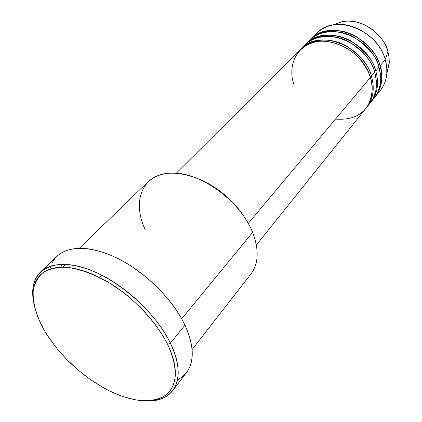 <?xml version="1.0" encoding="UTF-8"?>
<svg xmlns="http://www.w3.org/2000/svg" width="422" height="422" viewBox="0 0 422 422"><rect width="100%" height="100%" fill="white"/><g stroke="black" fill="none" stroke-linecap="round" stroke-linejoin="round"><path stroke-width="0.63" d="M334.456 24.392L342.126 21.68C367.166 17.281 386.541 40.992 387.86 51.489L387.86 51.489C382.775 32.383 359.829 17.566 342.126 21.68L334.456 24.392M335.532 119.094C351.178 120.238 362.113 115.449 368.332 104.73C372.726 94.449 373.396 85.36 370.347 77.469C362.213 46.71 317.65 29.888 300.279 49.743L176.343 173.152M371.444 76.16C369.514 66.407 361.258 56.395 346.684 46.135C331.455 36.994 310.207 38.386 300.897 49.147L301.498 48.525C318.868 28.68 363.347 45.444 371.444 76.16L370.068 76.598L371.444 76.16L374.704 72.257C366.723 41.688 322.487 25.098 305.132 44.911L303.397 46.805C312 35.416 333.406 32.869 349.2 41.905C364.276 52.154 372.779 62.271 374.704 72.257L371.444 76.16C374.868 88.398 373.333 98.748 366.845 107.199L366.291 107.863M368.353 105.125L370.3 102.884L373.328 98.046L375.875 90.435L376.461 85.444L376.355 80.702L374.704 72.257C378.086 84.442 376.529 94.755 370.052 103.2L366.845 107.199M375.786 70.97C373.897 61.274 365.726 51.347 351.278 41.192C336.176 32.151 315.044 33.591 305.739 44.321L306.33 43.714C323.685 23.917 367.836 40.443 375.786 70.97L374.435 71.397L375.786 70.97L378.988 67.14C371.149 36.756 327.24 20.393 309.901 40.159L308.197 42.021C316.811 30.674 338.101 28.105 353.752 37.036C368.696 47.185 377.104 57.218 378.988 67.14L375.786 70.97C379.146 83.139 377.59 93.441 371.107 101.876L370.569 102.53M372.594 99.84L374.53 97.603L377.548 92.782L380.095 85.202L380.691 80.238L380.602 75.522L378.988 67.14C382.306 79.252 380.734 89.522 374.261 97.946L371.107 101.876M375.3 96.649C381.768 88.224 383.35 77.97 380.048 65.874C378.202 56.237 370.115 46.388 355.793 36.334C340.812 27.388 319.802 28.881 310.502 39.584L311.083 38.982C328.411 19.233 372.241 35.532 380.048 65.874L378.724 66.291L380.048 65.874C383.862 75.243 382.105 85.713 374.773 97.287L380.444 90.234C386.895 81.836 388.504 71.635 385.27 59.629L387.86 51.489L385.27 59.629C377.643 29.519 334.208 13.493 316.906 33.185L314.205 36.303C318.61 30.479 324.687 26.744 332.436 25.104C352.734 20.388 379.362 37.605 385.27 59.629L380.048 65.874L385.27 59.629L386.731 66.866L386.81 73.924C386.009 81.805 382.954 88.251 377.637 93.251M145.379 230.027C131.675 201.531 141.924 173.901 171.031 173.025C199.944 171.659 240.16 200.619 252.625 232.385C244.243 211.644 223.982 190.718 202.106 180.384C178.601 170.346 160.571 170.794 148.017 181.74L79.289 248.273M247.767 222.452C236.309 202.977 220.279 188.587 199.685 179.281L206.975 182.779L212.815 186.171L218.512 190.016L229.236 198.915L238.657 209.075L242.75 214.482L247.767 222.457M172.772 390.566C166.869 397.877 157.907 401.311 145.88 400.858C174.328 402.741 187.769 378.207 170.388 343.17C179.925 363.917 180.721 379.716 172.772 390.566L186.566 372.531C194.637 361.517 194.099 345.739 184.957 325.183L170.388 343.17L167.655 344.389C178.464 368.712 177.646 385.755 165.192 395.514C151.635 403.643 133.199 402.182 109.873 391.125C83.878 377.774 62.846 358.895 46.784 334.482L43.645 329.218L47.364 335.395L56.173 347.596L66.555 359.286L78.175 370.115L90.667 379.747L103.659 387.881L110.216 391.294L123.182 396.664L135.61 399.903L141.486 400.673L147.056 400.847L152.279 400.415L157.089 399.376L161.441 397.719L165.287 395.451L168.568 392.576L171.253 389.116L173.294 385.091L174.666 380.528L175.33 375.464L175.267 369.941L174.471 364.012L172.93 357.735L170.657 351.167L167.655 344.389L163.952 337.468L154.605 323.516L142.984 309.954L129.628 297.431L122.485 291.75L107.715 281.864L92.861 274.311L85.619 271.51L78.608 269.394L71.904 267.975L65.579 267.258L59.692 267.242L54.296 267.912L49.448 269.247L45.175 271.219L41.514 273.804L38.492 276.953L36.118 280.63L34.409 284.781L33.359 289.371L32.974 294.34L33.232 299.636L34.129 305.212L37.753 316.975L43.645 329.218C35.923 314.791 32.462 301.735 33.264 290.056C34.725 282.925 37.969 277.117 43.007 272.623C49.036 269.051 56.559 267.263 65.579 267.258C79.969 268.608 96.96 275.038 114.098 285.836C136.823 301.166 156.91 323.22 167.655 344.389L170.388 343.17C154.79 310.534 114.531 276.146 81.536 267.1C48.424 257.789 29.097 273.556 33.243 299.726C31.502 287.82 33.955 278.536 40.591 271.884C52.101 260.828 77.047 261.92 104.35 276.537C131.622 291.138 158.245 318.109 170.388 343.17L184.957 325.183C173.3 300.374 147.31 273.941 120.449 259.831C93.557 245.709 68.733 245.013 57.044 256.238L40.591 271.884M248.294 223.38L370.347 77.469L248.294 223.38M181.692 318.837L252.625 232.385L181.692 318.837M101.681 275.139L99.497 277.391L101.681 275.139M50.714 266.029L49.775 269.13L50.714 266.029M386.81 73.924L389.279 62.192L389.01 56.88L387.86 51.489L388.947 56.411L389.284 61.955L389.174 63.922L387.301 71.84M52.254 262.563L54.739 258.755M57.883 255.474L61.659 252.762L66.048 250.657L71.012 249.196L76.519 248.41L82.517 248.31L88.942 248.917L95.741 250.235L102.841 252.266L110.158 254.988L117.622 258.385L125.139 262.421L132.624 267.052L147.151 277.908L160.508 290.452L172.076 304.093L177.018 311.119L181.323 318.177L184.957 325.183L187.88 332.061L190.069 338.729L191.514 345.117L192.21 351.162L192.158 356.812L191.382 362.002L189.9 366.697L187.743 370.854L184.941 374.441L181.539 377.442L177.578 379.842M60.488 267.2L61.823 265.385M192.094 349.564L250.874 274.089C258.628 263.692 259.213 249.787 252.625 232.385M256.37 245.003L365.763 108.544C372.257 100.088 373.786 89.728 370.347 77.469C368.638 71.466 364.65 64.782 358.389 57.429C349.247 47.786 333.248 39.89 318.024 41.377C290.378 46.357 289.033 73.628 294.187 84.769M65.521 264.33L63.263 267.168M332.436 25.104L342.126 21.68C359.95 17.545 382.791 32.304 387.876 51.415L389.126 57.73L389.174 63.922M375.712 93.594L374.425 95.53M301.498 48.525L305.132 44.911M311.083 38.982L316.906 33.185M306.33 43.714L309.901 40.159"/></g></svg>
